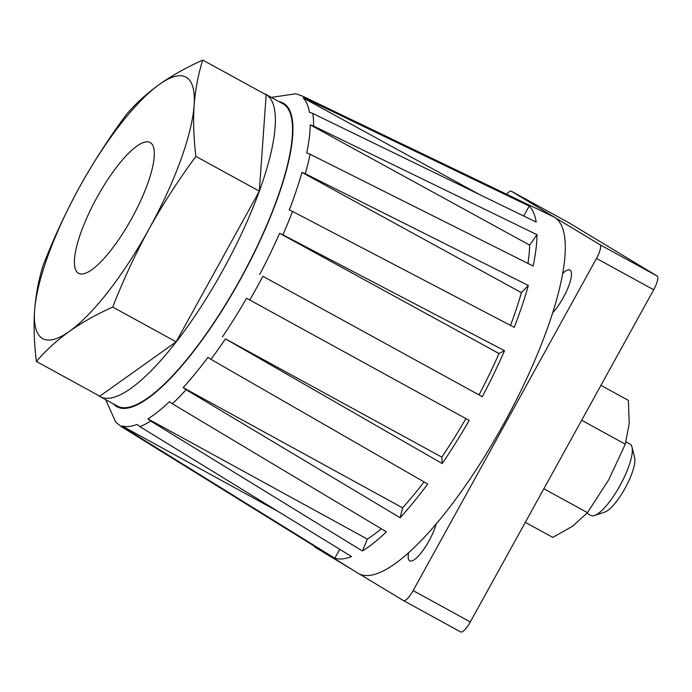 <?xml version="1.0" encoding="UTF-8"?>
<svg xmlns="http://www.w3.org/2000/svg" width="692" height="692" viewBox="0 0 692 692"><rect width="100%" height="100%" fill="white"/><g stroke="black" fill="none" stroke-linecap="round" stroke-linejoin="round"><path stroke-width="1.04" d="M195.914 156.401C178.674 179.669 163.07 203.829 149.109 228.879C135.321 254.102 123.202 280.173 112.735 307.084C96.638 314.298 82.175 322.403 69.347 331.407A149.065 40.56 -61.3 0 0 149.109 228.879A149.065 40.56 -61.3 0 0 194.123 105.383A149.065 40.56 -61.3 0 0 159.376 84.407A149.065 40.56 -61.3 0 0 79.615 186.935C93.576 161.885 109.172 137.725 126.42 114.448C135.762 103.54 146.747 93.524 159.376 84.407C172.196 75.402 186.658 67.288 202.756 60.083C198.241 74.286 195.369 89.38 194.123 105.383C193.085 121.489 193.682 138.495 195.914 156.401L259.318 191.139L176.14 341.831L99.795 396.196L36.391 361.449C34.159 343.552 33.562 326.546 34.6 310.44A149.065 40.56 -61.3 0 0 69.347 331.407C56.727 340.525 45.741 350.541 36.391 361.449M259.318 191.139L266.161 94.821L202.756 60.083M79.615 186.935C65.826 212.159 53.699 238.221 43.233 265.14C38.717 279.334 35.837 294.437 34.6 310.44A149.065 40.56 -61.3 0 1 79.615 186.935M262.848 276.264L482.289 396.689A201.614 54.85 -61.3 0 0 504.537 350.697L282.89 234.822A188.475 51.277 -61.3 0 0 292.569 211.441L514.217 327.325A201.614 54.85 -61.3 0 0 528.351 285.485L305.302 173.744A188.475 51.277 -61.3 0 0 310.094 154.273L533.143 266.013A201.614 54.85 -61.3 0 0 537.018 234.692L313.588 126.056A188.475 51.277 -61.3 0 0 312.767 113.453L536.196 222.089A201.614 54.85 -61.3 0 0 529.224 206.06L306.478 99.017A188.475 51.277 -61.3 0 0 302.395 96.05L553.28 216.665A203.275 55.299 -61.3 0 1 510.186 411.87A203.275 55.299 -61.3 0 1 357.92 573.149L121.256 426.583A188.475 51.277 -61.3 0 0 124.785 428.149L334.807 558.254A201.614 54.85 -61.3 0 0 351.562 556.55L139.888 426.618A188.475 51.277 -61.3 0 0 150.744 421.056L362.409 550.996A201.614 54.85 -61.3 0 0 386.404 531.819L172.36 403.782A188.475 51.277 -61.3 0 0 186.087 389.7L400.14 517.737A201.614 54.85 -61.3 0 0 427.717 484.019L210.939 359.321A188.475 51.277 -61.3 0 0 225.454 338.855L442.231 463.553A201.614 54.85 -61.3 0 0 469.193 420.416L249.751 299.991A188.475 51.277 -61.3 0 0 262.432 277.042A188.475 51.277 -61.3 0 0 262.848 276.264L482.289 396.689M105.677 399.656L115.728 422.129A187.861 51.113 118.7 0 1 115.728 422.129L121.256 426.583M124.785 428.149L122.06 425.952A187.861 51.113 118.7 0 0 137.085 424.43L139.888 426.618M150.744 421.056L147.932 418.868L367.34 539.103L362.409 550.996M172.36 403.782L169.445 401.68A187.861 51.113 118.7 0 1 147.932 418.868M367.34 539.103A187.861 51.113 -61.3 0 0 381.257 528.74M186.087 389.7L183.172 387.607A187.861 51.113 118.7 0 0 207.894 357.375L210.939 359.321M225.454 338.855L441.816 457.144L442.231 463.553M249.751 299.991L246.577 298.243A187.861 51.113 118.7 0 1 222.409 336.909M441.816 457.144A187.861 51.113 -61.3 0 0 465.906 418.608M581.661 420.26L625.291 444.169L629.218 423.582L628.397 400.391L600.933 385.34M98.255 395.357A172.325 46.883 -61.3 0 0 100.167 396.628A172.325 46.883 -61.3 0 0 224.096 268.038A172.325 46.883 -61.3 0 0 265.797 94.389A172.325 46.883 -61.3 0 0 263.687 93.472M112.735 307.084L176.14 341.831M568.59 222.59A13.555 3.685 -61.3 0 1 568.634 222.608L657.089 275.996L599.903 244.665L511.449 191.277A13.555 3.685 118.7 0 0 511.414 191.251L568.59 222.59A13.555 3.685 -61.3 0 0 568.556 222.573M506.553 194.201A13.555 3.685 118.7 0 1 511.414 191.251M353.958 570.701L314.981 547.173A13.555 3.685 118.7 0 1 314.358 546.178M359.191 573.858L403.436 600.561A13.555 3.685 118.7 0 0 403.471 600.587L460.656 631.917A13.555 3.685 -61.3 0 0 470.326 621.944L413.141 590.605A13.555 3.685 118.7 0 1 403.471 600.587M403.505 600.604L460.613 631.9A13.555 3.685 -61.3 0 0 460.656 631.917M413.141 590.605L596.513 258.427A13.555 3.685 118.7 0 0 599.903 244.665M657.089 275.996A13.555 3.685 -61.3 0 1 653.698 289.766L470.326 621.944M131.74 218.395A74.537 20.276 118.7 0 1 78.542 273.271A74.537 20.276 118.7 0 1 96.577 198.163A74.537 20.276 118.7 0 1 150.181 142.543A74.537 20.276 118.7 0 1 131.74 218.395M100.167 396.628L117.32 406.031A172.325 46.883 -61.3 0 0 241.248 277.44A172.325 46.883 -61.3 0 0 282.95 103.791L265.797 94.389M479.08 394.751A187.861 51.113 -61.3 0 0 499.018 353.525L279.611 233.29A187.861 51.113 118.7 0 1 259.673 274.516M504.537 350.697L499.018 353.525M183.172 387.607L402.58 507.833A187.861 51.113 -61.3 0 0 424.049 481.909M402.58 507.833L400.14 517.737M339.746 549.292L334.807 558.254M122.06 425.952L278.219 511.526M302.395 96.05L296.842 94.086A187.861 51.113 118.7 0 0 295.666 93.792L271.307 97.408M529.224 206.06L523.723 216.025M312.767 113.453L309.411 112.26A187.861 51.113 118.7 0 0 303.157 97.892L479.383 194.469M537.018 234.692L529.639 245.098A187.861 51.113 -61.3 0 1 527.935 263.401M310.094 154.273L306.755 152.932A187.861 51.113 118.7 0 0 310.232 124.863L529.639 245.098M528.351 285.485L521.37 292.647A187.861 51.113 -61.3 0 1 510.514 325.387M292.569 211.441L289.299 209.91A187.861 51.113 118.7 0 0 301.963 172.412L521.37 292.647M310.232 124.863L313.588 126.056M303.157 97.892L306.478 99.017M301.963 172.412L305.302 173.744M279.611 233.29L282.89 234.822M625.291 444.169L608.752 479.72L587.482 512.668L572.5 526.318L552.778 537.381L525.314 522.33M586.963 513.256L590.994 515.462A40.655 11.063 -61.3 0 0 594.532 515.514A40.655 11.063 -61.3 0 0 620.231 485.127A40.655 11.063 -61.3 0 0 632.012 447.118A40.655 11.063 -61.3 0 0 630.066 444.16L625.957 441.903M594.532 515.514L604.817 512.054A32.342 8.797 -61.3 0 0 625.265 487.886A32.342 8.797 -61.3 0 0 634.633 457.646L632.012 447.118M562.752 273.392A27.1 7.37 118.7 0 1 569.974 270.096A27.1 7.37 118.7 0 1 563.271 297.672A27.1 7.37 118.7 0 1 552.726 312.741M436.202 523.844A27.1 7.37 118.7 0 1 429.014 540.876A27.1 7.37 118.7 0 1 409.673 560.831A27.1 7.37 118.7 0 1 408.635 552.614M587.482 512.668L543.851 488.751M568.634 222.608L511.449 191.277M653.698 289.766L596.513 258.427M113.462 403.92A173.078 47.091 -61.3 0 0 241.43 277.544A173.078 47.091 -61.3 0 0 279.092 101.681"/></g></svg>
